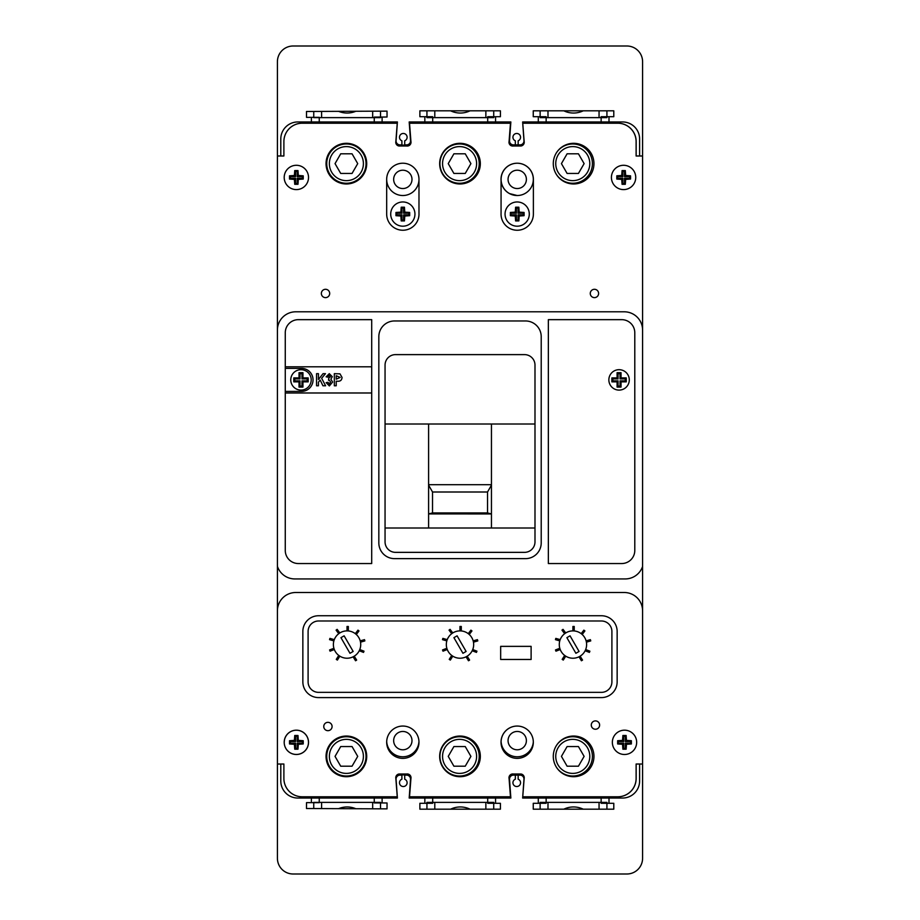 <?xml version="1.0" encoding="UTF-8"?>
<svg xmlns="http://www.w3.org/2000/svg" width="920" height="920" viewBox="0 0 920 920"><rect width="100%" height="100%" fill="white"/><g stroke="black" fill="none" stroke-linecap="round" stroke-linejoin="round"><path stroke-width="1.38" d="M432.526 512.934L428.593 513.912L491.452 513.947L487.531 512.934L487.531 492.004L432.526 492.004L432.526 512.934L487.531 512.934M491.452 484.713L428.593 484.713M428.593 485.15L432.526 492.004M491.452 485.15L487.531 492.004M326.048 163.633A20.332 20.332 0 0 0 346.38 183.954A20.332 20.332 0 0 0 366.712 163.633A20.332 20.332 0 0 0 346.38 143.313A20.332 20.332 0 0 0 326.048 163.645A20.332 20.332 0 0 0 346.38 183.977A20.332 20.332 0 0 0 366.712 163.645M439.668 163.633A20.332 20.332 0 0 0 460 183.954A20.332 20.332 0 0 0 480.332 163.633A20.332 20.332 0 0 0 460 143.313A20.332 20.332 0 0 0 439.668 163.645A20.332 20.332 0 0 0 460 183.977A20.332 20.332 0 0 0 480.332 163.645M553.288 163.633A20.332 20.332 0 0 0 573.62 183.954A20.332 20.332 0 0 0 593.952 163.633A20.332 20.332 0 0 0 573.62 143.313A20.332 20.332 0 0 0 553.288 163.645A20.332 20.332 0 0 0 573.62 183.977A20.332 20.332 0 0 0 593.952 163.645M526.389 179.377A9.165 9.165 0 0 1 517.224 188.542A9.165 9.165 0 0 1 508.058 179.377A9.165 9.165 0 0 1 517.224 170.211A9.165 9.165 0 0 1 526.389 179.377M508.058 740.623A9.165 9.165 0 0 0 517.224 749.788A9.165 9.165 0 0 0 526.389 740.623A9.165 9.165 0 0 0 517.224 731.457A9.165 9.165 0 0 0 508.058 740.623M411.987 740.623A9.165 9.165 0 0 1 402.822 749.788A9.165 9.165 0 0 1 393.656 740.623A9.165 9.165 0 0 1 402.822 731.457A9.165 9.165 0 0 1 411.987 740.623M393.656 179.377A9.165 9.165 0 0 0 402.822 188.542A9.165 9.165 0 0 0 411.987 179.377A9.165 9.165 0 0 0 402.822 170.211A9.165 9.165 0 0 0 393.656 179.377M517.201 758.367A16.157 16.157 0 0 1 501.066 742.21A16.157 16.157 0 0 1 517.201 726.053M517.201 195.523L509.588 193.602A16.157 16.157 0 0 1 517.224 163.219A16.157 16.157 0 0 1 533.381 179.377L533.381 214.072A16.169 16.169 0 0 1 516.787 230.242A16.169 16.169 0 0 1 501.066 213.21L501.066 180.677A16.157 16.157 0 0 1 517.201 163.219A16.157 16.157 0 0 1 533.324 179.377A16.157 16.157 0 0 1 517.822 195.511A16.157 16.157 0 0 1 501.066 180.677M418.979 179.377A16.157 16.157 0 0 0 402.822 163.219A16.157 16.157 0 0 0 386.676 179.377A16.157 16.157 0 0 0 402.822 195.523A16.157 16.157 0 0 0 418.979 179.377A16.157 16.157 0 0 0 402.822 163.219A16.157 16.157 0 0 0 386.676 179.377L386.676 214.072A16.169 16.169 0 0 0 402.834 230.242A16.169 16.169 0 0 0 418.979 213.21L418.979 179.377M525.734 796.789L617.826 796.789A18.331 18.331 0 0 0 618.516 796.777L618.47 796.777M283.889 778.458L283.889 764.014L283.889 778.458A18.331 18.331 0 0 0 302.231 796.789L394.312 796.789M394.312 123.222L302.231 123.211A18.331 18.331 0 0 0 283.889 141.542L283.889 155.998L280.795 155.998L280.795 138.977A17.02 17.02 0 0 1 297.815 121.957L397.405 121.957L396.072 140.668A3.933 3.933 0 0 0 399.993 144.877L401.89 144.877L401.89 140.794A3.795 3.795 0 0 1 403.305 133.469A3.795 3.795 0 0 1 404.708 140.794L404.708 144.877L406.617 144.877A3.933 3.933 0 0 0 410.527 140.668L409.193 121.957L510.853 121.957L509.519 140.668A3.933 3.933 0 0 0 513.441 144.877L515.338 144.877L515.338 140.794A3.795 3.795 0 0 1 516.752 133.469A3.795 3.795 0 0 1 518.155 140.794L518.155 144.877L520.064 144.877A3.933 3.933 0 0 0 523.974 140.668L522.64 121.957L622.575 121.957A17.02 17.02 0 0 1 639.607 138.977L639.607 155.998L642.585 155.998L642.585 61.709A15.709 15.709 0 0 0 626.876 46L293.123 46A15.709 15.709 0 0 0 277.414 61.709L277.414 155.998L280.795 155.998M636.157 155.998L636.157 141.542A18.331 18.331 0 0 0 617.826 123.211L525.734 123.222M508.714 123.222L411.343 123.222M636.157 764.014L636.157 778.458A18.331 18.331 0 0 1 618.516 796.777M418.956 741.416A16.157 16.157 0 0 1 402.822 756.78A16.157 16.157 0 0 1 386.687 741.416M501.089 741.416A16.157 16.157 0 0 0 516.959 756.78A16.157 16.157 0 0 0 533.324 741.945M363.4 756.378A17.02 17.02 0 0 0 346.38 739.358A17.02 17.02 0 0 0 329.36 756.378A17.02 17.02 0 0 0 346.38 773.398A17.02 17.02 0 0 0 363.4 756.378M326.738 756.378A19.642 19.642 0 0 1 346.38 736.736A19.642 19.642 0 0 1 366.022 756.378A19.642 19.642 0 0 1 346.38 776.02A19.642 19.642 0 0 1 326.738 756.378M333.776 798.043L333.776 796.789M333.776 772.328L333.776 771.443M333.776 741.313L333.776 740.428M360.49 741.738L360.49 742.716M360.49 770.04L360.49 771.006M360.49 796.789L360.49 798.043M380.523 798.043L380.523 796.789M313.743 798.043L313.743 796.789M313.743 808.553L313.743 802.665M380.523 808.841L380.523 802.942M380.523 802.378L313.743 802.378M338.617 808.657A22.264 22.264 0 0 1 355.833 808.737M357.719 756.378L352.049 746.557L340.71 746.557L335.041 756.378L340.71 766.199L352.049 766.199L357.719 756.378M476.606 756.378A17.02 17.02 0 0 0 459.574 739.358A17.02 17.02 0 0 0 442.554 756.378A17.02 17.02 0 0 0 459.574 773.398A17.02 17.02 0 0 0 476.606 756.378M439.933 756.378A19.642 19.642 0 0 1 459.574 736.736A19.642 19.642 0 0 1 479.216 756.378A19.642 19.642 0 0 1 459.574 776.02A19.642 19.642 0 0 1 439.933 756.378M446.97 798.043L446.97 796.789M473.685 741.347L473.685 742.716M473.685 770.04L473.685 771.408M473.685 796.789L473.685 798.043M493.718 798.043L493.718 796.789M426.937 798.043L426.937 796.789M426.937 809.174L426.937 803.286M493.718 809.174L493.718 803.286M493.718 802.378L426.937 802.378M450.65 809.174A22.264 22.264 0 0 1 470.005 809.174M470.913 756.378L465.244 746.557L453.905 746.557L448.235 756.378L453.905 766.199L465.244 766.199L470.913 756.378M589.8 756.378A17.02 17.02 0 0 0 572.769 739.358A17.02 17.02 0 0 0 555.749 756.378A17.02 17.02 0 0 0 572.769 773.398A17.02 17.02 0 0 0 589.8 756.378M556.968 744.717A19.642 19.642 0 0 1 592.411 756.378A19.642 19.642 0 0 1 556.968 768.039M560.165 798.043L560.165 796.789M586.879 740.968L586.879 742.716M586.879 770.04L586.879 771.776M586.879 796.789L586.879 798.043M606.924 798.043L606.924 796.789M540.132 798.043L540.132 796.789M540.132 809.174L540.132 803.286M606.924 809.174L606.924 803.286M606.924 802.378L540.132 802.378M563.845 809.174A22.264 22.264 0 0 1 583.199 809.174M584.12 756.378L578.438 746.557L567.099 746.557L561.43 756.378L567.099 766.199L578.438 766.199L584.12 756.378M329.36 163.622A17.02 17.02 0 0 1 346.38 146.602A17.02 17.02 0 0 1 363.4 163.622A17.02 17.02 0 0 1 346.38 180.642A17.02 17.02 0 0 1 329.36 163.622M366.022 163.622A19.642 19.642 0 0 0 346.38 143.98A19.642 19.642 0 0 0 326.738 163.622A19.642 19.642 0 0 0 346.38 183.264A19.642 19.642 0 0 0 366.022 163.622M338.617 111.343A22.264 22.264 0 0 0 355.833 111.262M360.49 178.261L360.49 177.284M380.523 121.957L380.523 123.211M360.49 149.96L360.49 149.005M360.49 123.211L360.49 121.957M333.776 121.957L333.776 123.211M333.776 147.695L333.776 148.557M313.743 121.957L313.743 123.211M333.776 178.687L333.776 179.572M313.743 111.446L313.743 117.334M380.523 111.159L380.523 117.058M380.523 117.622L313.743 117.622M357.719 163.622L352.049 173.443L340.71 173.443L335.041 163.622L340.71 153.801L352.049 153.801L357.719 163.622M442.554 163.622A17.02 17.02 0 0 1 459.574 146.602A17.02 17.02 0 0 1 476.606 163.622A17.02 17.02 0 0 1 459.574 180.642A17.02 17.02 0 0 1 442.554 163.622M479.216 163.622A19.642 19.642 0 0 0 459.574 143.98A19.642 19.642 0 0 0 439.933 163.622A19.642 19.642 0 0 0 459.574 183.264A19.642 19.642 0 0 0 479.216 163.622M450.65 110.825A22.264 22.264 0 0 0 470.005 110.825M473.685 178.652L473.685 177.284M493.718 121.957L493.718 123.211M473.685 149.96L473.685 148.614M473.685 123.211L473.685 121.957M446.97 121.957L446.97 123.211M426.937 121.957L426.937 123.211M426.937 110.825L426.937 116.713M493.718 110.825L493.718 116.713M493.718 117.622L426.937 117.622M470.913 163.622L465.244 173.443L453.905 173.443L448.235 163.622L453.905 153.801L465.244 153.801L470.913 163.622M555.749 163.622A17.02 17.02 0 0 1 572.769 146.602A17.02 17.02 0 0 1 589.8 163.622A17.02 17.02 0 0 1 572.769 180.642A17.02 17.02 0 0 1 555.749 163.622M556.968 175.283A19.642 19.642 0 0 0 592.411 163.622A19.642 19.642 0 0 0 557.267 151.57M563.845 110.825A22.264 22.264 0 0 0 583.199 110.825M586.879 179.032L586.879 177.284M606.924 121.957L606.924 123.211M586.879 149.96L586.879 148.235M586.879 123.211L586.879 121.957M560.165 121.957L560.165 123.211M540.132 121.957L540.132 123.211M540.132 110.825L540.132 116.713M606.924 110.825L606.924 116.713M606.924 117.622L540.132 117.622M584.12 163.622L578.438 173.443L567.099 173.443L561.43 163.622L567.099 153.801L578.438 153.801L584.12 163.622M518.155 144.865L515.338 144.865M546.146 116.713L538.292 116.713L538.292 121.957M538.292 116.713L533.255 116.713L533.255 110.825L613.789 110.825L613.789 116.713L609.005 116.713L609.005 121.957M374.256 117.081L387.044 117.024L387.021 111.136L306.486 111.481L306.509 117.369L311.397 117.346L311.397 121.957M382.11 117.047L382.11 121.957M432.699 116.713L424.844 116.713L424.844 121.957M424.844 116.713L419.876 116.713L419.876 110.825L500.411 110.825L500.411 116.713L495.558 116.713L495.558 121.957M609.005 116.713L601.139 116.713M311.397 117.346L319.251 117.311M495.558 116.713L487.703 116.713M522.916 121.957L522.916 123.222M406.674 144.865A3.933 3.933 0 0 1 405.363 145.107L401.43 145.118A3.933 3.933 0 0 1 400.039 144.877M546.146 803.286L538.292 803.286L538.292 798.043L522.64 798.043L523.974 779.332A3.933 3.933 0 0 0 520.064 775.123L518.155 775.123L518.155 779.206A3.795 3.795 0 0 1 516.752 786.531A3.795 3.795 0 0 1 515.338 779.206L515.338 775.123L513.441 775.123A3.933 3.933 0 0 0 509.519 779.332L510.853 798.043L409.193 798.043L410.527 779.332A3.933 3.933 0 0 0 406.617 775.123L404.708 775.123L404.708 779.206A3.795 3.795 0 0 1 403.305 786.531A3.795 3.795 0 0 1 401.89 779.206L401.89 775.123L399.993 775.123A3.933 3.933 0 0 0 396.072 779.332L397.405 798.043L297.815 798.043A17.02 17.02 0 0 1 280.795 781.022L280.795 764.014M518.155 775.134L515.338 775.134M538.292 798.043L622.575 798.043A17.02 17.02 0 0 0 639.607 781.022L639.607 764.014M302.231 796.789L397.256 796.789L395.853 778.527A3.76 3.76 0 0 1 399.015 774.007L406.628 774.007A3.783 3.783 0 0 1 410.929 778.527L409.526 796.789L510.473 796.789L509.07 778.527A3.783 3.783 0 0 1 513.371 774.007L520.984 774.007A3.76 3.76 0 0 1 524.147 778.527L522.744 796.789L617.769 796.789A18.331 18.331 0 0 0 636.111 778.458L636.111 764.014L642.585 764.014L642.585 858.291A15.709 15.709 0 0 1 626.876 874L293.123 874A15.709 15.709 0 0 1 277.414 858.291L277.414 764.014L283.889 764.014M432.699 803.286L419.876 803.286L419.876 809.174L500.411 809.174L500.411 803.286L495.558 803.286L495.558 798.043M424.844 803.286L424.844 798.043M311.397 798.043L311.397 802.654L306.509 802.631L306.486 808.519L387.021 808.864L387.044 802.976L382.11 802.953L382.11 798.043M538.292 803.286L533.255 803.286L533.255 809.174L613.789 809.174L613.789 803.286L609.005 803.286L609.005 798.043M609.005 803.286L601.139 803.286M374.256 802.918L382.11 802.953M311.397 802.654L319.251 802.688M495.558 803.286L487.703 803.286M522.916 798.043L522.916 796.789M406.674 775.134A3.933 3.933 0 0 0 405.363 774.893L401.43 774.881A3.933 3.933 0 0 0 400.039 775.123M318.573 697.59A15.709 15.709 0 0 1 302.853 681.881L302.853 631.465A15.709 15.709 0 0 1 318.573 615.744L601.427 615.744A15.709 15.709 0 0 1 617.147 631.465L617.147 681.881A15.709 15.709 0 0 1 601.427 697.59L318.573 697.59L601.427 697.59A15.709 15.709 0 0 0 617.147 681.881L617.147 631.465A15.709 15.709 0 0 0 601.427 615.744L318.573 615.744A15.709 15.709 0 0 0 302.853 631.465L302.853 681.881A15.709 15.709 0 0 0 318.573 697.59M601.427 620.988A10.476 10.476 0 0 1 611.904 631.465L611.904 681.881A10.476 10.476 0 0 1 601.427 692.357L318.573 692.357A10.476 10.476 0 0 1 308.096 681.881L308.096 631.465A10.476 10.476 0 0 1 318.573 620.988L601.427 620.988A10.476 10.476 0 0 1 611.904 631.465L611.904 681.881A10.476 10.476 0 0 1 601.427 692.357L318.573 692.357A10.476 10.476 0 0 1 308.096 681.881L308.096 631.465A10.476 10.476 0 0 1 318.573 620.988L601.427 620.988M500.664 646.369L500.664 659.467L531.116 659.467L531.116 646.369L500.664 646.369M586.615 644.563A13.673 13.673 0 0 0 572.941 630.89A13.673 13.673 0 0 0 559.279 644.563A13.673 13.673 0 0 0 572.941 658.226A13.673 13.673 0 0 0 586.615 644.563M566.881 637.663L575.897 653.292L579.071 651.452L570.043 635.835L566.881 637.663M473.673 644.563A13.673 13.673 0 0 0 460 630.89A13.673 13.673 0 0 0 446.326 644.563A13.673 13.673 0 0 0 460 658.226A13.673 13.673 0 0 0 473.673 644.563M453.916 637.663L462.944 653.292L466.106 651.452L457.091 635.835L453.916 637.663M360.721 644.563A13.673 13.673 0 0 0 347.058 630.89A13.673 13.673 0 0 0 333.385 644.563A13.673 13.673 0 0 0 347.058 658.226A13.673 13.673 0 0 0 360.721 644.563M340.952 637.663L349.979 653.292L353.153 651.452L344.126 635.835L340.952 637.663M348.335 630.947L348.335 626.474L347.024 626.474L347.024 630.89M356.316 634.501L359.007 630.924L357.96 630.143L355.315 633.661M360.513 642.16L364.86 640.906L364.504 639.653L360.214 640.872M359.237 650.75L363.526 652.395L363.998 651.176L359.777 649.554M353.084 656.822L355.546 660.767L356.661 660.077L354.234 656.19M338.755 655.419L336.283 659.375L337.398 660.077L339.836 656.167M333.902 648.289L329.59 649.945L330.05 651.176L334.316 649.531M334.293 639.641L329.912 638.388L329.555 639.653L333.879 640.895M339.836 632.948L337.134 629.349L336.087 630.143L338.767 633.684M472.19 650.75L476.468 652.395L476.94 651.176L472.73 649.554M585.131 650.75L589.421 652.395L589.893 651.176L585.672 649.554M466.037 656.822L468.498 660.767L469.602 660.077L467.176 656.19M578.979 656.822L581.44 660.767L582.555 660.077L580.129 656.19M451.697 655.419L449.236 659.375L450.34 660.077L452.778 656.167M564.65 655.419L562.178 659.375L563.293 660.077L565.731 656.167M446.844 648.289L442.531 649.945L443.003 651.176L447.269 649.531M559.797 648.289L555.484 649.945L555.944 651.176L560.211 649.531M447.246 639.641L442.853 638.388L442.497 639.653L446.832 640.895M560.188 639.641L555.806 638.388L555.45 639.653L559.774 640.895M452.789 632.948L450.075 629.349L449.029 630.143L451.709 633.684M565.731 632.948L563.028 629.349L561.982 630.143L564.65 633.684M461.288 630.947L461.288 626.474L459.977 626.474L459.977 630.89M574.229 630.947L574.229 626.474L572.918 626.474L572.918 630.89M469.257 634.501L471.96 630.924L470.913 630.143L468.257 633.661M582.21 634.501L584.901 630.924L583.855 630.143L581.198 633.661M473.455 642.16L477.802 640.906L477.445 639.653L473.167 640.872M586.408 642.16L590.755 640.906L590.387 639.653L586.109 640.872M630.568 177.445L630.545 175.835L625.646 175.49L625.312 170.579L622.069 170.579L621.736 175.49L616.825 175.812L616.825 179.078L621.736 179.4L622.069 184.31L625.312 184.299L625.646 179.4L630.545 179.055L630.568 177.445M617.63 176.617L617.63 178.261L622.874 178.261L622.874 183.505L624.519 183.505L624.519 178.261L629.751 178.261L629.751 176.617L624.519 176.617L624.519 171.384L622.874 171.384L622.874 176.617L617.63 176.617L616.825 175.812M622.874 176.617L621.736 175.49M622.874 171.384L622.069 170.579M624.519 171.384L625.312 170.579M624.519 176.617L625.646 175.49M629.751 176.617L630.545 175.835M629.751 178.261L630.545 179.055M624.519 178.261L625.646 179.4M624.519 183.505L625.312 184.299M622.874 183.505L622.069 184.31M622.874 178.261L621.736 179.4M617.63 178.261L616.825 179.078M303.243 177.445L303.221 175.823L298.31 175.49L297.976 170.579L294.733 170.579L294.4 175.49L289.501 175.823L289.501 179.066L294.4 179.4L294.733 184.299L297.976 184.299L298.31 179.4L303.221 179.066L303.243 177.445M295.538 176.617L290.294 176.617L290.294 178.261L295.538 178.261L295.538 183.505L297.183 183.505L297.183 178.261L302.416 178.261L302.416 176.617L297.183 176.617L297.183 171.384L295.538 171.384L295.538 176.617L294.4 175.49M295.538 171.384L294.733 170.579M297.183 171.384L297.976 170.579M297.183 176.617L298.31 175.49M302.416 176.617L303.221 175.823M302.416 178.261L303.221 179.066M297.183 178.261L298.31 179.4M297.183 183.505L297.976 184.299M295.538 183.505L294.733 184.299M295.538 178.261L294.4 179.4M290.294 178.261L289.501 179.066M290.294 176.617L289.501 175.823M409.699 214.072L409.676 212.462L404.777 212.129L404.443 207.218L401.212 207.218L400.867 212.129L395.968 212.462L395.968 215.694L400.867 216.027L401.212 220.927L404.443 220.927L404.777 216.027L409.676 215.694L409.699 214.072M414.943 214.072A12.109 12.109 0 0 0 402.822 201.963A12.109 12.109 0 0 0 390.712 214.072A12.109 12.109 0 0 0 402.822 226.193A12.109 12.109 0 0 0 414.943 214.072M402.005 213.256L396.761 213.256L396.761 214.9L402.005 214.9L402.005 220.133L403.65 220.133L403.65 214.9L408.882 214.9L408.882 213.256L403.65 213.256L403.65 208.012L402.005 208.012L402.005 213.256L400.867 212.129M402.005 208.012L401.212 207.218M403.65 208.012L404.443 207.218M403.65 213.256L404.777 212.129M408.882 213.256L409.676 212.462M408.882 214.9L409.676 215.694M403.65 214.9L404.777 216.027M403.65 220.133L404.443 220.927M402.005 220.133L401.212 220.927M402.005 214.9L400.867 216.027M396.761 214.9L395.968 215.694M396.761 213.256L395.968 212.462M524.101 214.072L524.078 212.462L519.179 212.129L518.846 207.218L515.602 207.218L515.269 212.117L510.37 212.451L510.37 215.705L515.269 216.027L515.602 220.938L518.846 220.927L519.179 216.027L524.078 215.683L524.101 214.072M529.287 214.072A12.109 12.109 0 0 0 517.178 201.963A12.109 12.109 0 0 0 505.057 214.072A12.109 12.109 0 0 0 517.178 226.193A12.109 12.109 0 0 0 529.287 214.072M511.163 214.9L516.408 214.9L516.408 220.133L518.052 220.133L518.052 214.9L523.284 214.9L523.284 213.256L518.052 213.256L518.052 208.012L516.408 208.012L516.408 213.256L511.163 213.256L510.37 215.705M511.163 213.256L510.37 212.451M516.408 213.256L515.269 212.117M516.408 208.012L515.602 207.218M518.052 208.012L518.846 207.218M518.052 213.256L519.179 212.129M523.284 213.256L524.078 212.462M523.284 214.9L524.078 215.683M518.052 214.9L519.179 216.027M518.052 220.133L518.846 220.927M516.408 220.133L515.602 220.938M516.408 214.9L515.269 216.027M608.856 379.891A10.212 10.212 0 0 0 619.068 390.103A10.212 10.212 0 0 0 629.28 379.891A10.212 10.212 0 0 0 619.068 369.679A10.212 10.212 0 0 0 608.856 379.891A10.212 10.212 0 0 1 619.068 369.679A10.212 10.212 0 0 1 629.28 379.891A10.212 10.212 0 0 1 619.068 390.103A10.212 10.212 0 0 1 608.856 379.891M290.766 379.891A10.212 10.212 0 0 0 300.99 390.103A10.212 10.212 0 0 0 311.202 379.891A10.212 10.212 0 0 0 300.99 369.679A10.212 10.212 0 0 0 290.766 379.891A10.212 10.212 0 0 1 300.99 369.679A10.212 10.212 0 0 1 311.202 379.891A10.212 10.212 0 0 1 300.99 390.103A10.212 10.212 0 0 1 290.766 379.891M329.693 293.457A4.174 4.174 0 0 1 325.519 297.631A4.174 4.174 0 0 1 321.356 293.457A4.174 4.174 0 0 1 325.519 289.294A4.174 4.174 0 0 1 329.693 293.457M635.743 177.445A12.155 12.155 0 0 1 623.587 189.6A12.155 12.155 0 0 1 611.42 177.445A12.155 12.155 0 0 1 623.587 165.289A12.155 12.155 0 0 1 635.743 177.445M308.522 177.445A12.155 12.155 0 0 1 296.355 189.6A12.155 12.155 0 0 1 284.2 177.445A12.155 12.155 0 0 1 296.355 165.289A12.155 12.155 0 0 1 308.522 177.445M598.609 293.457A4.163 4.163 0 0 1 594.435 297.631A4.163 4.163 0 0 1 590.272 293.457A4.163 4.163 0 0 1 594.435 289.294A4.163 4.163 0 0 1 598.609 293.457M284.2 742.336A12.155 12.155 0 0 0 296.355 754.492A12.155 12.155 0 0 0 308.522 742.336A12.155 12.155 0 0 0 296.355 730.181A12.155 12.155 0 0 0 284.2 742.336A12.109 12.109 0 0 0 296.355 754.446A12.109 12.109 0 0 0 308.476 742.336A12.109 12.109 0 0 0 296.355 730.227A12.109 12.109 0 0 0 284.245 742.336M591.284 725.075A4.163 4.163 0 0 0 595.447 729.238A4.163 4.163 0 0 0 599.621 725.075A4.163 4.163 0 0 0 595.447 720.9A4.163 4.163 0 0 0 591.284 725.075M323.759 726.512A4.163 4.163 0 0 0 327.922 730.675A4.163 4.163 0 0 0 332.085 726.512A4.163 4.163 0 0 0 327.922 722.338A4.163 4.163 0 0 0 323.759 726.512M612.352 742.336A12.155 12.155 0 0 0 624.507 754.492A12.155 12.155 0 0 0 636.663 742.336A12.155 12.155 0 0 0 624.507 730.181A12.155 12.155 0 0 0 612.352 742.336M326.048 756.378A20.332 20.332 0 0 0 346.38 776.71A20.332 20.332 0 0 0 366.712 756.378A20.332 20.332 0 0 0 346.38 736.046A20.332 20.332 0 0 0 326.048 756.378M386.676 742.21A16.157 16.157 0 0 0 402.822 758.367A16.157 16.157 0 0 0 418.979 742.21A16.157 16.157 0 0 0 402.822 726.053A16.157 16.157 0 0 0 386.676 742.21M439.668 756.378A20.332 20.332 0 0 0 460 776.71A20.332 20.332 0 0 0 480.332 756.378A20.332 20.332 0 0 0 460 736.046A20.332 20.332 0 0 0 439.668 756.378M501.02 742.21A16.157 16.157 0 0 0 517.178 758.367A16.157 16.157 0 0 0 533.324 742.21A16.157 16.157 0 0 0 517.178 726.053A16.157 16.157 0 0 0 501.02 742.21M553.288 756.378A20.332 20.332 0 0 0 573.62 776.71A20.332 20.332 0 0 0 593.952 756.378A20.332 20.332 0 0 0 573.62 736.046A20.332 20.332 0 0 0 553.288 756.378M395.761 142.278A3.76 3.76 0 0 1 395.853 141.484L397.256 123.222L302.231 123.222A18.331 18.331 0 0 0 283.889 141.553L283.889 155.998L277.414 155.998L277.414 330.13A18.331 18.331 0 0 1 295.745 311.799L624.255 311.799A18.331 18.331 0 0 1 642.585 330.13L642.585 155.998L636.111 155.998L636.111 141.553A18.331 18.331 0 0 0 617.769 123.222L522.744 123.222L524.147 141.484A3.76 3.76 0 0 1 520.984 146.004L513.371 146.004A3.783 3.783 0 0 1 509.07 141.484L510.473 123.222L409.526 123.222L410.929 141.484A3.783 3.783 0 0 1 406.628 146.004L399.015 146.004A3.76 3.76 0 0 1 395.761 142.278M428.593 527.999L428.593 424.016M385.054 365.091L385.054 541.88A10.476 10.476 0 0 0 395.531 552.356L524.515 552.356A10.476 10.476 0 0 0 534.991 541.88L534.991 365.091A10.476 10.476 0 0 0 524.515 354.614L395.531 354.614A10.476 10.476 0 0 0 385.054 365.091M534.991 424.016L385.054 424.016M385.054 527.999L534.991 527.999M625.22 578.933L294.825 578.933A18.331 18.331 0 0 1 277.414 566.329L277.414 610.822A18.331 18.331 0 0 1 295.745 592.503L624.255 592.503A18.331 18.331 0 0 1 642.585 610.822L642.585 566.49A18.331 18.331 0 0 1 625.22 578.933M642.585 566.49L642.585 330.13M277.414 330.13L277.414 566.329M298.367 563.546L371.703 563.546L371.703 319.654L298.367 319.654A13.098 13.098 0 0 0 285.269 332.741L285.269 550.459A13.098 13.098 0 0 0 298.367 563.546M621.69 319.654L548.354 319.654L548.354 563.546L621.69 563.546A13.098 13.098 0 0 0 634.788 550.459L634.788 332.741A13.098 13.098 0 0 0 621.69 319.654M642.585 764.014L642.585 610.822M277.414 610.822L277.414 764.014M517.201 163.219A16.157 16.157 0 0 1 533.381 179.377M378.833 542.926A15.709 15.709 0 0 0 394.553 558.635L525.504 558.635A15.709 15.709 0 0 0 541.213 542.926L541.213 336.674A15.709 15.709 0 0 0 525.504 320.965L394.553 320.965A15.709 15.709 0 0 0 378.833 336.674L378.833 542.926M491.452 424.016L491.452 527.999M299.023 377.924L293.779 377.924L293.779 381.857L299.023 381.857L299.023 387.09L302.945 387.09L302.945 381.857L308.188 381.857L308.188 377.924L302.945 377.924L302.945 372.692L299.023 372.692L299.023 377.924L300 378.902L294.756 378.902L294.756 380.88L300 380.88L300 386.112L301.967 386.112L301.967 380.88L307.211 380.88L307.211 378.902L301.967 378.902L301.967 373.669L300 373.669L300 378.902M300 373.669L299.023 372.692M301.967 373.669L302.945 372.692M301.967 378.902L302.945 377.924M307.211 378.902L308.188 377.924M307.211 380.88L308.188 381.857M301.967 380.88L302.945 381.857M301.967 386.112L302.945 387.09M300 386.112L299.023 387.09M300 380.88L299.023 381.857M294.756 380.88L293.779 381.857M294.756 378.902L293.779 377.924M611.869 381.857L617.101 381.857L617.101 387.09L621.034 387.09L621.034 381.857L626.267 381.857L626.267 377.924L621.034 377.924L621.034 372.692L617.101 372.692L617.101 377.924L611.869 377.924L611.869 381.857L612.846 380.88L618.079 380.88L618.079 386.112L620.057 386.112L620.057 380.88L625.289 380.88L625.289 378.902L620.057 378.902L620.057 373.669L618.079 373.669L618.079 378.902L612.846 378.902L612.846 380.88M612.846 378.902L611.869 377.924M618.079 378.902L617.101 377.924M618.079 373.669L617.101 372.692M620.057 373.669L621.034 372.692M620.057 378.902L621.034 377.924M625.289 378.902L626.267 377.924M625.289 380.88L626.267 381.857M620.057 380.88L621.034 381.857M620.057 386.112L621.034 387.09M618.079 386.112L617.101 387.09M618.079 380.88L617.101 381.857M285.269 368.368L301.242 368.368A11.523 11.523 0 0 1 313.041 379.891A11.523 11.523 0 0 1 301.242 391.414L285.269 391.414M285.269 392.989L371.703 392.989M371.703 366.792L285.269 366.792M318.447 385.779L316.56 385.779L316.56 373.669L318.447 373.669L318.447 379.5L323.058 373.669L325.45 373.669L321.643 378.292L325.611 385.779L322.943 385.779L320.183 380.063L318.447 382.168L318.447 385.779M329.348 385.94L326.151 382.639L328.049 382.317L329.303 384.054L330.556 382.018L329.325 380.121L328.52 380.293L328.716 378.235L330.406 376.797L329.222 375.567L327.888 377.131L326.151 376.82L329.279 373.669L332.292 376.694L330.878 379.166L332.603 382.065L329.348 385.94M336.225 385.779L334.328 385.779L334.328 373.669L339.974 373.853L342.033 377.407C341.86 380.144 340.377 381.421 337.582 381.225L336.225 381.225L336.225 385.779M336.225 375.716L336.225 379.178L340.147 377.441L336.225 375.716M303.232 742.336L303.209 740.726L298.31 740.381L297.976 735.482L294.745 735.482L294.4 740.381L289.501 740.726L289.501 743.958L294.4 744.291L294.745 749.19L297.976 749.19L298.31 744.291L303.209 743.958L303.232 742.336M295.538 741.52L290.294 741.52L290.294 743.164L295.538 743.164L295.538 748.397L297.183 748.397L297.183 743.164L302.416 743.164L302.416 741.52L297.183 741.52L297.183 736.276L295.538 736.276L295.538 741.52L294.4 740.381M295.538 736.276L294.745 735.482M297.183 736.276L297.976 735.482M297.183 741.52L298.31 740.381M302.416 741.52L303.209 740.726M302.416 743.164L303.209 743.958M297.183 743.164L298.31 744.291M297.183 748.397L297.976 749.19M295.538 748.397L294.745 749.19M295.538 743.164L294.4 744.291M290.294 743.164L289.501 743.958M290.294 741.52L289.501 740.726M617.654 740.715L617.654 743.958L622.553 744.291L622.886 749.202L626.129 749.202L626.462 744.291L631.373 743.958L631.373 740.715L626.462 740.381L626.129 735.482L622.886 735.482L622.553 740.381L617.654 740.715L618.447 743.164L623.691 743.164L623.691 748.397L625.335 748.397L625.335 743.164L630.568 743.164L630.568 741.52L625.335 741.52L625.335 736.276L623.691 736.276L623.691 741.52L622.553 740.381M623.691 736.276L622.886 735.482M625.335 736.276L626.129 735.482M625.335 741.52L626.462 740.381M630.568 741.52L631.373 740.715M630.568 743.164L631.373 743.958M625.335 743.164L626.462 744.291M625.335 748.397L626.129 749.202M623.691 748.397L622.886 749.202M623.691 743.164L622.553 744.291M618.447 743.164L617.654 743.958M623.691 741.52L618.447 741.52M372.669 808.806L372.669 802.378M321.597 808.588L321.597 802.378M485.863 809.174L485.863 802.378M434.792 809.174L434.792 802.378M599.058 809.174L599.058 802.378M547.986 809.174L547.986 802.378M372.669 111.193L372.669 117.622M321.597 111.412L321.597 117.622M485.863 110.825L485.863 117.622M434.792 110.825L434.792 117.622M599.058 110.825L599.058 117.622M547.986 110.825L547.986 117.622M487.703 117.622L487.703 121.957M432.699 117.622L432.699 121.957M374.256 117.622L374.256 121.957M319.251 117.622L319.251 121.957M601.139 117.622L601.139 121.957M546.146 117.622L546.146 121.957M487.703 802.378L487.703 798.043M432.699 802.378L432.699 798.043M374.256 802.378L374.256 798.043M319.251 802.378L319.251 798.043M601.139 802.378L601.139 798.043M546.146 802.378L546.146 798.043"/></g></svg>

